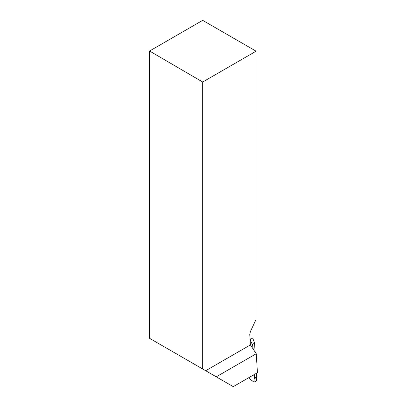 <?xml version="1.0" encoding="UTF-8"?>
<svg xmlns="http://www.w3.org/2000/svg" width="407" height="407" viewBox="0 0 407 407"><rect width="100%" height="100%" fill="white"/><g stroke="black" fill="none" stroke-linecap="round" stroke-linejoin="round"><path stroke-width="0.61" d="M202.691 82.016L256.095 51.185L256.095 319.342L250.391 331.563L249.761 334.534L250.412 344.902L256.247 353.729L257.438 372.695L233.267 386.65L149.562 338.324L149.562 51.023L202.691 82.016L202.691 368.996M256.247 353.729L216.244 376.826M250.412 344.902L205.683 370.726M256.095 51.185L202.691 20.35L149.562 51.023M256.629 376.826L256.329 377.559L256.532 380.728L254.014 382.178L254.116 378.841L254.477 378.067L256.659 376.806L256.441 373.27M250.091 339.779L252.493 344.734L254.517 342.898L252.661 337.963L254.533 342.908L252.666 337.968L249.99 338.171M254.538 342.933L255.103 351.999M252.493 344.734L253.24 349.186M253.449 375L254.645 375.737L254.619 374.323M254.645 375.737L254.584 378.006L256.659 376.806M250.02 379.105L248.906 377.62M252.655 337.978L250.178 339.769M256.329 377.559L254.116 378.841M249.969 379.065L254.014 382.178M254.645 375.788L253.403 375.025M252.482 344.795L250.147 339.779M249.99 379.09L254.019 382.188"/></g></svg>
